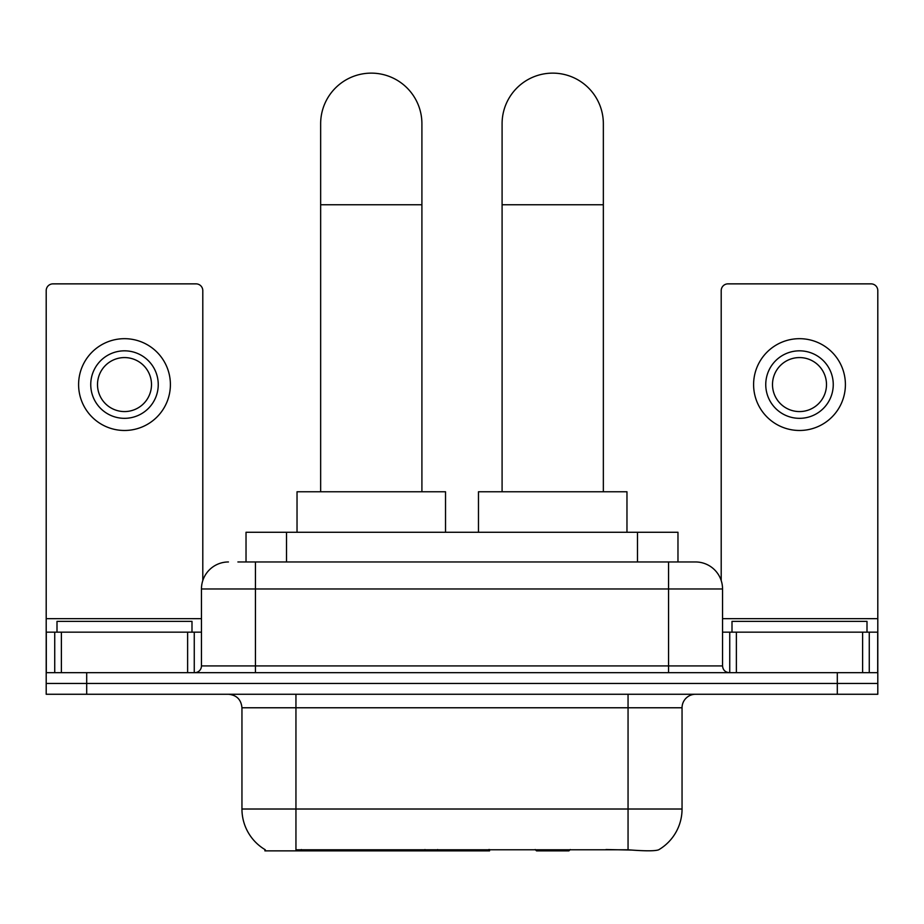 <?xml version="1.0" encoding="UTF-8"?>
<svg xmlns="http://www.w3.org/2000/svg" width="924" height="924" viewBox="0 0 924 924"><rect width="100%" height="100%" fill="white"/><g stroke="black" fill="none" stroke-linecap="round" stroke-linejoin="round"><path stroke-width="1.39" d="M489.558 849.537L489.558 850.865L264.899 850.865L264.899 849.537M246.027 561.965L246.027 532.27L677.973 532.27L677.973 561.965M265.303 849.78A47.251 47.251 0 0 1 241.949 809.02L295.946 809.02L295.946 849.78L628.054 849.78C644.964 851.143 655.174 851.143 658.697 849.78A47.251 47.251 0 0 0 682.051 809.02L682.051 707.772A13.502 13.502 0 0 1 695.553 694.271M241.949 809.02L241.949 707.772C241.152 699.572 236.648 695.067 228.447 694.271M86.694 694.271L877.8 694.271L877.8 683.471L46.2 683.471L46.2 694.271L86.694 694.271L86.694 683.471L46.2 683.471L46.2 632.166L61.388 632.166L61.388 672.672M631.404 850.057L605.982 849.537M238.519 561.965L695.553 561.965A27.004 27.004 0 0 1 722.545 588.969L722.545 665.915C722.949 670.016 725.201 672.268 729.302 672.672M237.907 561.965L255.451 561.965L255.451 588.969L201.455 588.969L201.455 665.915A6.745 6.745 0 0 1 194.698 672.672M228.447 561.965A27.004 27.004 0 0 0 201.455 588.969M837.306 694.271L837.306 683.471L877.8 683.471L877.8 632.166L877.8 672.672L46.2 672.672M837.306 672.672L837.306 683.471L86.694 683.471L86.694 672.672M722.545 588.969L668.549 588.969L668.549 561.965L695.553 561.965M191.996 632.166L191.996 621.367L56.999 621.367L56.999 632.166M187.618 672.672L187.618 632.166L61.388 632.166M202.795 580.538L202.795 290.621A6.745 6.745 0 0 0 196.05 283.864L52.945 283.864A6.745 6.745 0 0 0 46.2 290.621L46.2 632.166M187.618 632.166L201.455 632.166M124.497 350.831A33.749 33.749 0 0 0 90.748 384.58A33.749 33.749 0 0 0 124.497 418.329A33.749 33.749 0 0 0 158.247 384.58A33.749 33.749 0 0 0 124.497 350.831M124.497 357.576A27.004 27.004 0 0 0 97.505 384.58A27.004 27.004 0 0 0 124.497 411.573A27.004 27.004 0 0 0 151.501 384.58A27.004 27.004 0 0 0 124.497 357.576M124.497 430.48A45.9 45.9 0 0 0 170.397 384.58A45.9 45.9 0 0 0 124.497 338.681A45.9 45.9 0 0 0 78.598 384.58A45.9 45.9 0 0 0 124.497 430.48M867.001 632.166L867.001 621.367L732.004 621.367L732.004 632.166M320.651 491.764L320.651 123.758A50.624 50.624 0 0 1 371.275 73.135A50.624 50.624 0 0 1 421.91 123.758A50.624 50.624 0 0 0 371.275 73.135M421.91 491.764L421.91 123.758M445.53 532.27L445.53 491.764L297.031 491.764L297.031 532.27M502.09 491.764L502.09 123.758A50.624 50.624 0 0 1 552.725 73.135A50.624 50.624 0 0 1 603.349 123.758A50.624 50.624 0 0 0 552.725 73.135M603.349 491.764L603.349 123.758M570.247 849.537L568.918 850.865L536.521 850.865L535.192 849.537M626.969 532.27L626.969 491.764L478.47 491.764L478.47 532.27M862.612 672.672L862.612 632.166L736.382 632.166L736.382 672.672M862.612 632.166L877.8 632.166L877.8 290.621A6.745 6.745 0 0 0 871.055 283.864L727.95 283.864A6.745 6.745 0 0 0 721.205 290.621L721.205 580.538M722.545 632.166L736.382 632.166M799.503 350.831A33.749 33.749 0 0 0 765.753 384.58A33.749 33.749 0 0 0 799.503 418.329A33.749 33.749 0 0 0 833.252 384.58A33.749 33.749 0 0 0 799.503 350.831M799.503 357.576A27.004 27.004 0 0 0 772.499 384.58A27.004 27.004 0 0 0 799.503 411.573A27.004 27.004 0 0 0 826.495 384.58A27.004 27.004 0 0 0 799.503 357.576M799.503 430.48A45.9 45.9 0 0 0 845.402 384.58A45.9 45.9 0 0 0 799.503 338.681A45.9 45.9 0 0 0 753.603 384.58A45.9 45.9 0 0 0 799.503 430.48M424.959 849.537L424.959 850.865M301.351 850.865L301.351 849.537M286.521 561.965L286.521 532.27M637.479 561.965L637.479 532.27M437.641 849.537L437.641 850.865M488.738 849.537L488.738 850.865M628.054 694.271L628.054 707.772L241.949 707.772M682.051 707.772L628.054 707.772L628.054 809.02L682.051 809.02M628.054 849.78L628.054 809.02L295.946 809.02L295.946 694.271M255.451 672.672L255.451 665.915L722.545 665.915M201.455 665.915L255.451 665.915L255.451 588.969L668.549 588.969L668.549 672.672M201.455 618.664L46.2 618.664M194.259 632.166L194.259 672.672M46.304 632.166L46.304 672.672M54.735 672.672L54.735 632.166M320.651 204.758L421.91 204.758M502.09 204.758L603.349 204.758M877.8 618.664L722.545 618.664M877.696 672.672L877.696 632.166M869.265 632.166L869.265 672.672M729.741 672.672L729.741 632.166"/></g></svg>
